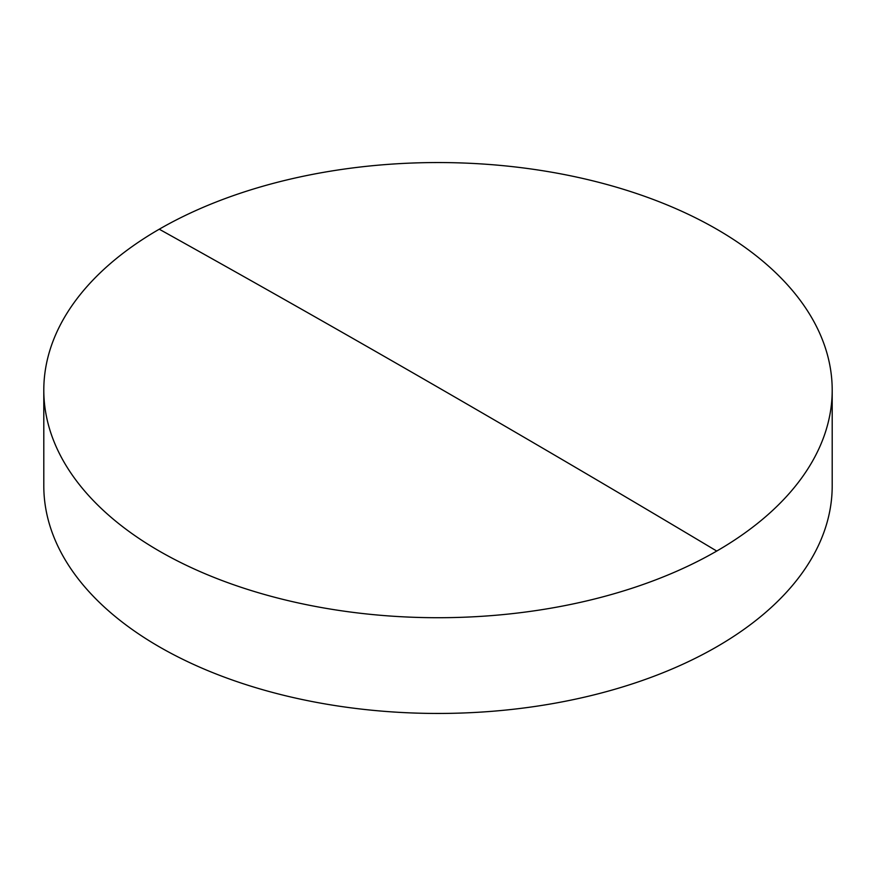 <?xml version="1.0" encoding="UTF-8"?>
<svg xmlns="http://www.w3.org/2000/svg" width="876" height="876" viewBox="0 0 876 876"><rect width="100%" height="100%" fill="white"/><g stroke="black" fill="none" stroke-linecap="round" stroke-linejoin="round"><path stroke-width="1.31" d="M832.2 390.127L832.2 485.873A394.2 227.585 180 0 1 716.743 646.795A394.2 227.585 180 0 1 159.257 646.795A394.2 227.585 180 0 1 43.8 485.873L43.8 390.127A394.2 227.585 180 0 1 159.257 229.205A394.2 227.585 180 0 1 716.743 229.205A394.2 227.585 180 0 1 832.2 390.127A394.2 227.585 180 0 1 716.743 551.059A394.2 227.585 180 0 1 159.257 551.059A394.2 227.585 180 0 1 43.8 390.127M159.257 229.205A22519.058 13001.45 60 0 1 716.743 551.059"/></g></svg>
